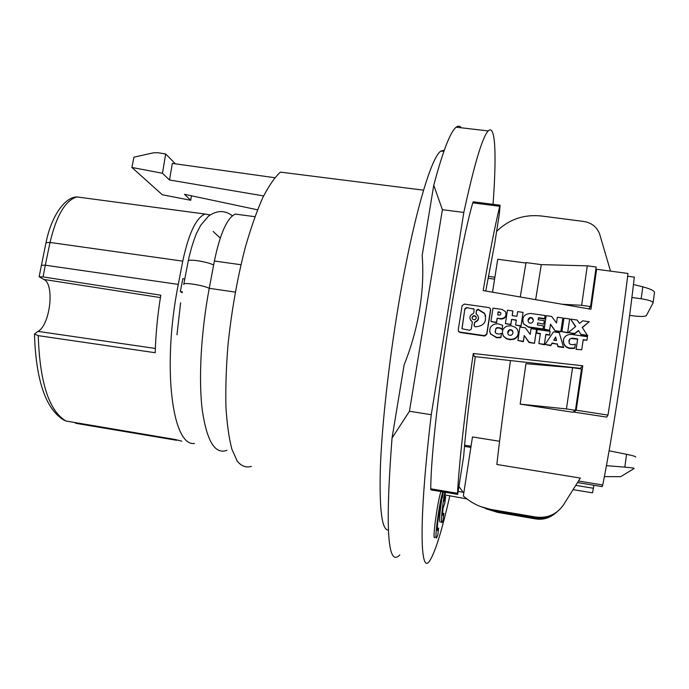 <?xml version="1.0" encoding="UTF-8"?>
<svg xmlns="http://www.w3.org/2000/svg" width="689" height="689" viewBox="0 0 689 689"><rect width="100%" height="100%" fill="white"/><g stroke="black" fill="none" stroke-linecap="round" stroke-linejoin="round"><path stroke-width="1.03" d="M155.206 352.725C155.723 334.139 157.583 314.968 160.787 295.219L43.071 276.909L39.127 276.745L43.803 279.424C54.905 283.868 50.176 325.32 37.929 331.383L34.476 334.036L38.231 335.638L155.206 352.725M181.784 441.158L174.851 439.427L66.049 421.031L63.543 419.894C45.586 408.672 35.897 380.052 34.476 334.036M74.076 422.391L76.393 423.416L176.565 440.28M194.462 443.458C172.448 446.877 161.691 367.53 178.287 284.393L45.293 265.205L43.071 276.909M210.128 214.942L204.96 214.029C196.055 217.888 188.648 233.597 182.757 261.14L178.287 284.393M629.625 315.347L633.294 315.863C639.917 316.69 644.241 316.656 646.265 315.751L653.06 302.945C653.026 301.412 649.055 300.016 641.149 298.768L631.891 297.484M627.653 276.229L634.302 277.124C627.524 337.989 612.624 435.879 602.746 484.987L602.229 486.632L577.503 482.584M593.892 485.263L592.531 492.842L573.067 489.638M609.085 450.787L626.577 454.318C632.984 455.627 636.016 456.54 635.68 457.04M557.039 511.849C550.95 517.215 543.845 519.308 535.723 518.128L495.288 511.281L482.179 507.173M484.522 507.974L494.59 510.764L535.525 517.732C542.105 518.757 548.177 517.517 553.749 513.994M459.21 486.882L463.775 493.178M633.449 284.497L642.803 286.839C650.58 288.949 654.472 290.853 654.49 292.541L653.112 302.617M604.374 476.633L620.686 476.676L634.121 468.529C634.44 468.132 631.339 467.659 624.82 467.125L606.415 465.669M575.746 485.366L593.462 488.268M480.767 506.639L491.937 509.765L535.689 517.026L491.352 509.524C480.724 507.647 471.388 503.134 463.344 495.985L472.482 436.947L499.559 441.27M520.169 404.124L572.748 412.229L575.444 410.308L581.507 369.011L572.559 367.685L566.418 408.921L520.169 404.124L525.948 363.706L572.559 367.685M562.302 304.271L581.662 305.305L587.295 265.825L541.304 264.628L526.034 262.578L520.255 296.993M510.489 360.571C504.529 401.627 499.981 436.266 496.847 464.472L580.336 478.071L563.602 504.684C556.85 514.373 547.548 518.481 535.689 517.026M541.304 264.628L535.654 299.655M587.295 265.825L596.166 267.005L590.559 306.545L588.785 308.853M581.662 305.305L590.559 306.545M566.418 408.921L575.444 410.308M496.614 231.375C508.982 219.343 523.881 214.219 541.296 215.984L583.807 221.47C591.343 222.719 596.571 226.741 599.482 233.545L610.514 271.13M176.97 334.794L180.63 302.704M184.781 278.967L182.826 278.683L180.363 291.525L182.223 292.765M220.247 238.041L213.116 231.444M183.722 284.523L183.825 283.971C185.367 282.301 205.503 285.823 209.223 288.407C205.494 285.823 185.358 282.301 183.825 283.98L183.722 284.523M180.363 291.525L182.387 291.817M471.043 446.222L464.593 445.223M525.948 263.043L497.725 259.253L492.532 292.188M555.015 513.538C549.4 518.137 542.958 519.902 535.689 518.826L497.751 512.392L485.848 508.732M497.751 512.392L535.62 518.92C540.977 519.773 546.024 518.946 550.761 516.431M441.675 499.749C439.47 515.114 439.005 522.538 440.288 522.029M440.934 491.55C437.282 502.195 431.969 542.639 434.905 537.205M449.762 496.028C442.183 529.626 435.62 551.036 430.057 560.243C420.04 577.442 418.412 522.529 431.262 414.709L463.826 212.445C474.428 163.724 482.567 136.551 488.234 130.936C495.641 123.529 496.605 156.162 493.04 204.314M457.522 494.34L430.995 489.888L430.737 488.802L457.513 493.298L457.668 494.366L463.68 456.161C465.712 429.97 469.597 396.812 475.315 356.661M473.317 201.817L472.766 202.859C455.929 260.873 431.168 429.419 430.737 488.802M444.93 494.926L466.875 498.905M473.274 353.509L474.351 356.558L580.19 368.331L582.765 365.781L473.274 353.509C465.006 410.11 459.046 463.861 457.513 493.298M473.171 201.791L500.076 205.21L499.396 213.65L494.624 244.052L485.762 291.016M500.076 205.21L499.732 206.287C494.823 226.664 489.302 254.766 483.178 290.569L590.955 309.232L596.605 269.27L627.989 273.473C622.623 317.25 615.966 364.455 607.999 415.088L606.716 417.103L573.592 412.039L576.193 410.205L607.999 415.088M524.226 335.517L529.031 342.511L534.492 343.303L536.524 329.411L531.064 328.627L530.186 334.406L525.388 327.818L519.945 327.034L517.895 340.504L523.347 341.296L524.226 335.517L529.023 342.123L534.492 343.303M524.243 335.862L523.373 341.684L517.895 340.504M490.534 309.731L490.267 308.448L488.897 307.57L464.308 304.09L462.095 305.701L458.237 329.902L458.564 331.288L459.856 332.072L484.505 335.655L486.735 334.036L490.551 309.301M490.628 310.171L486.83 334.415L484.608 336.051L460.011 332.477L458.564 331.288M458.426 331.073L458.719 331.685M497.157 318.172L500.662 318.671C505.218 318.266 506.828 315.924 505.485 311.652L502.092 309.43L492.988 308.147L490.904 321.505L496.519 322.306L497.157 318.172L500.722 319.041C504.4 318.99 506.2 317.181 506.131 313.624M497.225 318.542L496.58 322.659L490.904 321.505M543.535 325.888L543.061 329.316L528.566 327.241L523.562 323.916L528.549 326.896L543.07 328.972L543.535 325.888L537.411 325.019L537.73 322.9L543.836 324.14L544.31 320.695L538.195 319.825L538.514 317.715L544.629 318.576L545.094 315.502L530.59 313.452C524.01 314.02 521.659 317.388 523.537 323.563M522.641 320.781L523.562 323.916M545.094 315.502L544.611 318.998L538.505 318.129L538.247 319.834M537.721 323.27L537.454 325.027M502.677 325.346L498.672 324.011C494.926 323.399 492.092 324.708 490.163 327.938L489.655 331.22L490.749 334.027L496.597 337.386L500.843 337.24L501.437 333.398L499.051 334.079L496.235 333.536L495.279 332.399L495.899 328.395L497.157 327.585L500.016 327.861L502.092 329.178L502.677 325.346L502.143 329.523L500.076 328.205L497.225 327.93L495.968 328.748L495.115 331.9M501.437 333.398L500.912 337.627L496.683 337.774L490.749 334.027M489.784 331.848L490.835 334.406M576.116 349.349L581.74 349.779L576.116 349.349L577.606 339.203L570.862 338.532L569.588 339.35L568.787 341.012M563.266 340.332L564.024 344.44C565.419 346.868 567.538 348.221 570.371 348.488L574.686 348.341L575.332 344.087L572.912 344.767L570.036 344.216L569.054 343.062L569.588 339.35M583.161 340.004L586.976 340.211L583.213 339.668L581.74 349.779M550.485 324.502L555.317 331.073L560.803 331.857L562.844 318.008L557.358 317.233L556.497 323.012L551.656 316.432L546.188 315.657L544.155 329.471L549.624 330.255L550.511 324.131L555.317 331.073M545.059 344.448L550.735 345.663L552.07 343.38L557.28 344.138L557.901 346.696L563.619 347.532L559.227 332.666L553.508 331.848L545.059 344.448L550.769 345.275L552.104 343.019L557.28 344.138M561.948 331.676L567.624 332.83L569.665 318.973L563.946 318.163L561.948 331.676L567.676 332.494M536.653 332.976L540.374 333.51L538.867 343.553L544.353 344.345L545.852 334.294L549.581 334.837L550.106 331.357L537.179 329.506L536.653 333.312L540.331 333.838M550.106 331.357L549.564 335.173L545.834 334.63L544.336 344.733L538.867 343.553M582.351 327.611L589.198 321.737L582.705 320.816L579.475 323.434L577.141 320.032L570.656 319.119L575.72 326.491L568.227 332.572L574.712 333.502L578.45 330.47L581.094 334.759L587.596 335.689L582.214 327.413L589.198 321.737M568.227 332.572L574.652 333.838L578.381 330.815M570.656 319.119L575.504 326.664M502.462 333.588L503.409 336.163L506.458 338.764L509.955 339.711L513.572 339.358C516.862 338.127 518.447 335.784 518.317 332.331M523.072 312.393L521.048 326.164L515.587 325.036L521.022 325.819L523.072 312.393L517.637 311.626L516.922 316.311L512.151 315.64L512.866 310.954L507.457 310.188L505.39 323.58L510.807 324.355L511.574 319.369L516.294 320.411M511.617 319.748L510.85 324.7L505.39 323.58M512.866 310.954L512.254 315.657M582.765 365.781L576.193 410.205M515.32 327.266L511.359 325.802L507.138 326.095C502.651 328.119 501.385 331.349 503.349 335.784L505.338 337.782L507.517 338.833L510.515 339.358L513.529 338.971C517.964 336.99 519.256 333.803 517.405 329.402L515.32 327.266M586.976 340.211L587.484 336.714L571.775 334.466C568.201 334.156 565.548 335.509 563.8 338.549L563.309 341.865L564.076 344.078C565.48 346.498 567.607 347.842 570.449 348.109L574.772 347.971M596.605 269.27L595.709 270.596M442.648 513.21L443.871 513.417L443.036 519.988L442.105 522.348C440.4 525.397 441.942 508 444.836 492.204M580.19 368.331L580.129 368.804M573.67 411.574L573.592 412.039M409.438 411.273L442.398 209.697L433.76 185.238L422.176 255.43C423.39 271.285 422.779 287.726 420.35 304.779L418.766 314.425C415.596 331.547 410.704 348.393 404.107 364.972L392.032 438.109L409.438 411.273L431.262 414.709M463.826 212.445L442.398 209.697M420.35 304.779L418.766 314.425M537.73 322.9L543.836 324.14M433.76 185.238C442.941 150.882 450.425 131.539 456.204 127.198C458.185 125.682 459.882 125.88 461.303 127.792M399.818 554.869C387.666 567.951 385.073 529.031 392.032 438.109M445.413 492.308L443.897 501.359L445.645 496.536L444.775 503.306L443.027 508.198C442.476 513.675 442.51 516.061 443.13 515.363L443.871 513.417M444.681 496.373L445.645 496.536M444.259 150.262L440.969 151.037C431.064 156.653 412.582 219.739 398.225 306.545C388.613 364.223 381.913 425.483 380.371 467.34C379.226 509.309 381.87 530.22 388.303 530.065M534.492 342.915L536.524 329.411M543.854 323.77L544.31 320.695M529.255 322.9L531.219 323.184C533.157 322.185 533.717 320.695 532.898 318.714L532.046 317.741L530.082 317.465C528.136 318.473 527.585 319.972 528.42 321.961L529.255 322.9M533.295 320.402L532.046 318.154L530.091 317.879L528.015 320.712M557.323 343.777L557.944 346.317L563.68 347.153M437.308 527.981L438.652 528.213L437.791 534.974L436.783 537.532C433.881 542.975 439.212 502.522 442.82 491.868M544.164 329.127L549.624 330.255M549.65 329.91L550.511 324.131M556.548 340.581L553.775 340.177L555.661 336.973L556.548 340.581M553.93 340.202L555.627 337.309L556.419 340.555M578.45 330.47L581.094 334.759M581.171 334.423L587.683 335.362M485.702 316.182L484.496 313.237C487.252 321.574 484.169 326.112 475.238 326.853L474.058 325.242L474.454 322.736L475.479 321.582C478.269 320.299 479.036 318.292 477.787 315.553L476.202 313.986L476.4 310.403L476.09 313.779M484.496 313.237L478.02 309.206L476.4 310.403M472.344 322.004L471.293 329.101L469.648 330.298L462.043 328.748L464.834 308.767L461.957 328.61M470.131 319.067L470.57 319.929C469.278 317.173 470.044 315.149 472.852 313.857L473.886 312.703L474.084 309.128L466.47 307.57L464.834 308.767M470.57 319.929L472.232 321.797M472.051 317.414L472.37 318.895C474.058 320.325 475.367 320.032 476.288 318.025L475.97 316.561C474.29 315.123 472.981 315.407 472.051 317.414M466.47 307.57L474.084 309.128M475.479 321.582L474.557 323.089L474.17 326.035M484.591 313.633L478.132 309.637L476.512 310.825M475.582 321.935C477.925 320.979 478.846 319.3 478.338 316.88M466.608 308L464.963 309.18M476.28 317.328L476.073 316.923C474.394 315.493 473.093 315.777 472.154 317.775L472.172 318.507M470.673 320.282L471.827 321.401M443.242 491.937L442.614 496.958C440.409 500.49 435.569 534.414 437.851 530.315L438.652 528.213M511.574 319.369L516.354 320.049L515.587 325.036M500.731 312.772C501.187 314.201 500.653 314.994 499.12 315.131L497.665 314.925L498.138 311.833L499.603 312.039L500.8 313.194L499.603 312.039M498.138 311.833L497.794 314.942M498.216 312.263L499.671 312.47M576.202 348.97L577.675 338.876L572.378 338.11L569.648 339.022M509.774 329.661C507.784 330.711 507.25 332.244 508.163 334.26L508.938 335.104L510.885 335.388C512.866 334.346 513.408 332.821 512.513 330.815L511.72 329.945L509.774 329.661L507.75 333.226M512.969 332.262L511.763 330.289L509.817 330.005M555.351 330.729L560.846 331.521L562.844 318.008M423.554 190.173L280.414 172.121C274.73 177.271 268.848 185.797 262.759 197.709C256.67 211.48 250.874 227.973 245.353 247.17C237.3 278.261 231.487 311.092 227.921 345.663C226.156 367.762 225.492 388.122 225.923 406.76C226.974 423.924 228.972 438.092 231.909 449.271L237.335 461.346C241.581 466.264 246.249 467.934 251.339 466.358M191.456 195.797L190.724 200.266L184.497 194.315L257.531 209.809M263.62 195.917L169.485 179.984L172.328 163.405L274.756 177.71M254.904 216.699L235.242 214.09C227.051 218 220.101 233.64 214.391 261.01L209.241 288.329L235.293 292.093M226.965 450.305C215.183 454.749 206.967 441.477 202.316 410.489C198.423 379.605 200.921 332.442 209.241 288.329M175.376 163.827L165.687 153.992L157.678 152.691L153.234 152.846L133.933 157.195L131.883 167.453L162.458 173.266L169.485 179.984M131.883 167.453L162.328 194.772L190.724 200.266M235.242 214.09L239.583 214.667M162.458 173.266L165.687 153.992M43.803 279.424L160.408 297.588M155.344 348.445L37.929 331.383M41.297 265.325L45.293 265.205L50.021 242.45L46.017 242.674M83.162 197.769L76.884 196.925C65.36 200.344 56.412 215.519 50.021 242.45L182.757 261.14M66.049 421.031C49.117 411.152 39.841 382.688 38.231 335.638M495.288 511.281L494.59 510.764M624.82 467.125L626.577 454.318M578.476 481.025L602.746 484.987M641.149 298.768L642.803 286.839M188.157 261.346L188.278 260.726C189.863 258.823 209.938 262.337 213.607 265.162M488.053 278.261L494.59 279.157M491.937 509.765L491.352 509.524M458.418 491.472L462.999 492.239M472.766 202.859L499.732 206.287M473.093 308.508L473.214 308.939M478.02 309.206L478.132 309.637M214.391 261.01L240.943 264.731M39.127 276.745L46.06 242.45C51.27 216.251 64.835 197.002 76.884 196.925L204.96 214.029M183.825 283.971L188.278 260.726C190.422 250.779 193.153 241.675 196.477 233.416L200.706 225.32L208.311 216.303C216.811 210.179 224.821 210.007 232.339 215.778M464.489 446.386L470.863 447.385M488.406 276.349L494.891 277.236M488.234 130.936L456.204 127.198M440.969 151.037L443.862 151.382M437.42 530.237L437.851 530.315"/></g></svg>
